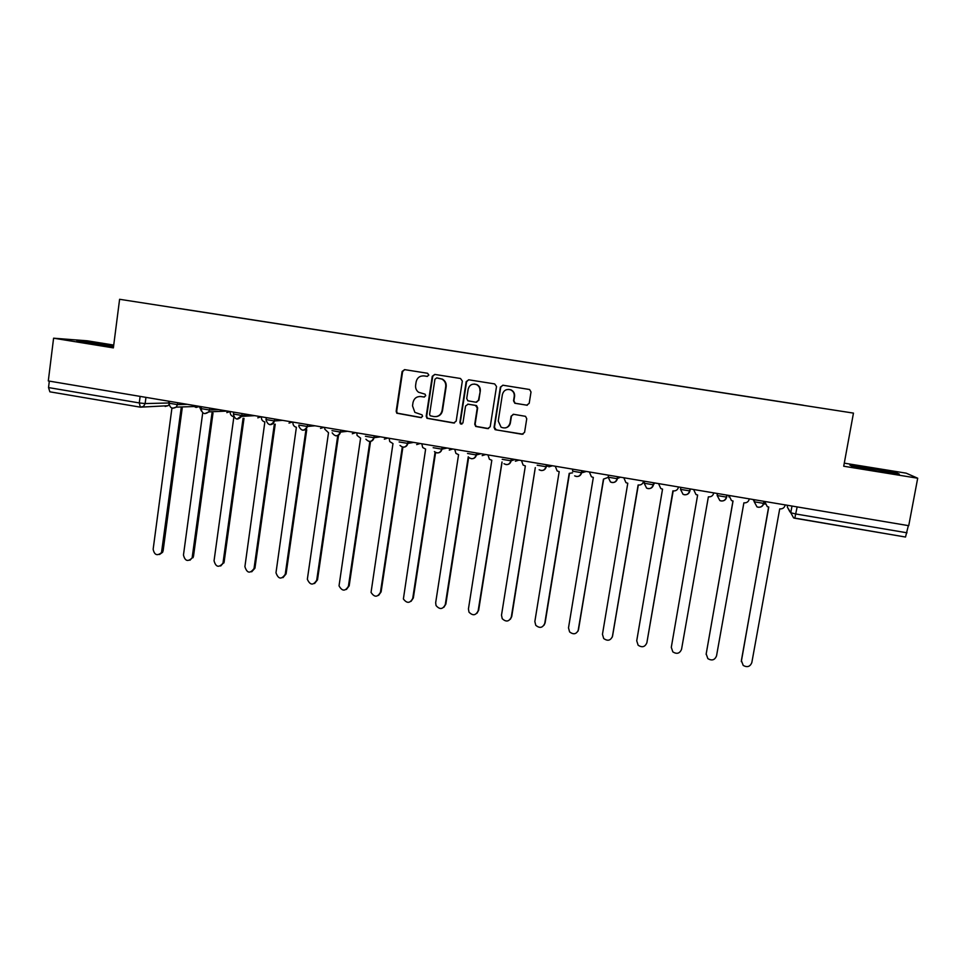 <?xml version="1.0" encoding="UTF-8"?>
<svg xmlns="http://www.w3.org/2000/svg" width="966" height="966" viewBox="0 0 966 966"><rect width="100%" height="100%" fill="white"/><g stroke="black" fill="none" stroke-linecap="round" stroke-linejoin="round"><path stroke-width="1.45" d="M428.844 375.074L427.564 373.274L404.597 369.628L402.11 371.499L396.169 411.287L396.772 413.207L420.85 417.614L422.589 416.31L422.057 414.861L414.861 412.361L412.518 405.829L413.013 402.508C414.076 398.282 416.732 396.301 420.995 396.543L423.965 397.026L425.716 395.722L425.052 394.176L418.544 392.244C416.274 390.469 415.295 388.139 415.621 385.241L416.117 381.908C417.179 377.67 419.848 375.677 424.11 375.907L427.093 376.39L428.844 375.074M526.615 405.237L529.199 403.353L531.01 391.991L529.585 389.503L502.948 385.229L500.388 387.125L494.061 427.383L495.087 429.665L522.002 434.265L524.574 432.394L526.748 418.737L525.528 416.334L513.683 414.305L511.111 416.189L510.048 422.963C508.514 427.527 505.52 428.94 501.076 427.189L498.227 421.031L502.392 394.514C503.66 390.312 506.401 388.755 510.603 389.829C513.308 391.17 514.528 393.367 514.238 396.41L513.538 400.842L514.818 403.257L527.315 405.237M853.461 413.11L843.716 466.228L917.7 478.218L908.728 525.685L48.3 380.942L53.589 338.197L113.372 347.881L119.603 299.291L853.461 413.11L119.603 299.291M462.34 381.075L460.504 378.491L434.785 374.422L432.273 376.293L426.199 416.225L426.972 418.302L453.646 423.011L456.169 421.152L462.34 381.075M468.715 379.795L494.664 383.913L496.524 386.509L490.209 426.743L487.661 428.614L475.707 426.441L474.741 424.207L477.264 407.942L475.417 405.358L468.075 404.174L465.552 406.046L462.931 422.951L460.516 423.977L459.876 422.444L466.167 381.691L468.715 379.795M113.734 345.067L87.483 340.829L53.589 338.197M917.7 478.218L906.156 473.159L844.284 463.161M908.354 525.613L905.516 537.036L794.813 518.235M140.239 407.145L49.87 391.822L48.529 387.571L139.273 402.931L145.142 403.571L168.567 402.991M49.326 381.111L48.529 387.571M803.338 405.309L179.893 308.625M803.35 405.237L179.93 308.565M113.662 345.611L76.894 340.974L113.493 346.927M895.856 472.531L849.826 465.081L852.398 466.53L877.345 471.094L899.322 474.125L895.856 472.531L895.651 473.618M111.38 346.625L111.561 345.2M87.568 343.075L87.725 341.795M870.958 469.923L871.308 468.051M427.491 376.39L423.603 375.846M419.981 396.458L424.485 397.026M404.669 369.64L402.629 371.536L396.688 411.25L397.292 413.17L421.478 417.578M434.797 374.422L432.744 376.317L426.682 416.177L427.443 418.254L454.491 422.987M436.692 377.911L434.942 379.227L429.604 414.293L430.16 415.766L434.024 416.6C438.298 416.865 440.967 414.885 442.054 410.647L445.724 386.654C446.05 383.321 444.795 380.809 441.981 379.119L436.813 377.911M436.028 416.636C439.554 416.165 441.716 414.16 442.5 410.61L442.054 410.647M437.151 377.935L442.44 379.143C445.254 380.833 446.497 383.333 446.171 386.654L442.5 410.61M467.81 404.138L476.552 405.587L477.663 407.918L475.139 424.146L476.105 426.38L488.579 428.566M468.655 379.795L466.59 381.703L460.299 422.384L461.833 424.207M479.897 391.025C480.174 388.103 479.039 385.953 476.48 384.577C472.241 383.345 469.476 384.879 468.16 389.153L466.723 398.463L467.834 400.793L475.912 402.23L478.448 400.359L480.295 391.025C480.561 388.103 479.426 385.953 476.878 384.589L474.366 384.045M476.564 402.242L478.448 400.359M480.295 391.025L478.846 400.335M508.514 389.383L510.942 389.829C513.646 391.17 514.854 393.355 514.576 396.398L513.876 400.818L515.156 403.233L526.941 405.213M505.387 427.914C508.116 427.334 509.794 425.668 510.386 422.903L510.048 422.963M513.236 414.281L511.461 416.141L510.386 422.903M502.827 385.217L500.75 387.125L494.435 427.322L496.283 429.906L523.029 434.205M168.531 401.168L169.122 404.356M171.936 408.05L153.147 549.268C154.403 555.052 157.192 556.175 161.503 552.637L181.197 407.833M182.236 407.93L163.145 550.644L162.59 552.31L159.511 554.496M199.25 406.336L201.423 411.045M202.727 412.784L183.468 555.015C184.965 561.065 187.851 562.043 192.125 557.937L212.013 413.037M212.991 413.134L193.49 556.38L189.964 560.232M230.222 411.54L230.186 411.818C230.077 414.39 231.212 416.02 233.591 416.672M233.881 416.865L214.054 560.799C215.829 567.127 218.799 567.936 222.965 563.238L243.082 418.278M244.012 418.387L224.1 562.176L220.683 566.004M261.46 416.793L261.424 417.07C261.303 419.667 262.45 421.285 264.853 421.961L244.905 566.644C246.994 573.236 250.037 573.864 254.022 568.539L274.332 424.243M275.225 424.171L254.939 568.189L251.691 571.812M292.976 422.094L292.903 422.685C292.94 425.149 294.099 426.67 296.393 427.274L275.986 572.766C278.365 579.25 281.444 579.757 285.236 574.275L305.92 429.834M306.741 429.749L286.093 573.901L282.978 577.656M324.757 427.443L324.745 429.145L328.512 432.708L307.345 579.286C310.11 585.299 313.225 585.613 316.703 580.228L337.75 435.569M338.523 435.425L317.5 579.841L314.554 583.536M356.828 432.84L357.07 435.449L360.596 438.117L339.03 585.831C342.121 591.373 345.248 591.506 348.424 586.229L369.857 441.486M370.546 441.414L349.173 585.831L346.42 589.453M389.165 438.274L389.745 441.571L392.969 443.587L371.053 592.399C374.397 597.471 377.525 597.435 380.435 592.291L402.291 447.041M402.894 447.161L381.111 591.88L378.587 595.394M421.804 443.768L422.71 447.536L425.62 449.105L403.39 598.968C406.928 603.605 410.043 603.412 412.724 598.401L435.086 452.197M435.594 452.511L413.339 597.978L411.057 601.347M454.72 449.311L455.928 453.416L458.572 454.66L435.666 602.736L436.04 605.537C439.723 609.775 442.814 609.449 445.29 604.559L468.269 456.785M468.679 457.304L445.845 604.124L443.841 607.324M487.939 454.889L489.4 459.248L491.815 460.275L468.438 608.942L468.981 612.118C472.785 615.994 475.84 615.547 478.158 610.778L501.994 461.99M502.079 462.014L478.641 610.331L476.938 613.301M521.447 460.528L523.125 465.069L525.347 465.938L501.499 615.197L502.223 618.687C506.099 622.249 509.13 621.706 511.304 617.057L535.297 467.616L511.726 616.586L510.35 619.266M555.257 466.216L557.128 470.913L559.181 471.65L534.85 621.512L535.756 625.28C539.692 628.564 542.687 627.936 544.752 623.384L569.216 473.352L572.56 472.833M569.493 473.388L545.102 622.901L544.051 625.207M589.369 471.963L591.409 476.769L593.329 477.421L568.503 627.888L569.59 631.897C573.55 634.94 576.521 634.227 578.489 629.772L603.448 479.124L608.145 477.397M603.653 479.16L578.054 631.124M623.795 477.747L625.968 482.662L627.779 483.229L602.458 634.312L603.702 638.526C607.711 641.364 610.645 640.591 612.529 636.22L638.333 485.017C641.074 485.21 642.801 483.99 643.525 481.358L643.573 481.08M638.128 484.98L612.323 637.029M658.534 483.592L660.841 488.591L662.543 489.11L636.727 640.796L638.128 645.203C642.148 647.848 645.071 647.015 646.882 642.716L673.193 490.897C675.958 491.09 677.709 489.871 678.446 487.238L678.494 486.949M672.904 490.849L646.846 642.909M693.588 489.484L696.003 494.556L697.633 495.027L671.298 647.341L672.843 651.905C676.888 654.393 679.786 653.511 681.549 649.273L708.38 496.838C711.169 497.043 712.944 495.812 713.681 493.167L713.729 492.877M671.298 647.341L697.633 495.027M728.968 495.437L731.479 500.569L733.037 501.004L706.182 653.934L707.873 658.655C711.93 660.998 714.816 660.08 716.53 655.89L743.88 502.839C746.706 503.032 748.493 501.813 749.242 499.144L749.29 498.867M706.122 654.332L732.965 500.992M728.871 496.922L728.919 495.727M764.674 501.451L767.282 506.643L768.767 507.041L741.381 660.599L743.216 665.441C747.273 667.663 750.147 666.709 751.826 662.579L779.719 508.889C782.557 509.094 784.368 507.862 785.141 505.194L785.189 504.904M741.308 661.638L768.61 507.017M764.855 504.131L764.613 501.74M787.592 505.303L787.29 507.017L790.78 512.753L795.875 513.997L907.002 532.797M791.987 506.039L790.78 512.753L793.593 517.885L794.789 518.247L797.155 506.909M145.951 397.364L145.142 403.571L143.536 406.432L140.348 407.169L139.273 402.931L140.118 396.386M764.142 501.354L763.78 503.395C762.971 506.184 761.111 507.452 758.177 507.235L756.982 506.872L754.229 501.789L763.78 503.395M753.468 499.567L754.229 501.789L754.591 499.748M727.012 495.111L726.661 497.14C725.864 499.905 724.029 501.173 721.119 500.968L719.851 500.569L717.195 495.546L726.661 497.14M717.158 493.457L717.195 495.546L717.545 493.517M690.231 488.929L689.881 490.945L690.388 488.953M680.861 487.347L680.511 489.364L689.881 490.945C689.12 493.686 687.297 494.966 684.399 494.761L683.059 494.326L680.511 489.364M653.801 482.795L653.463 484.811L654.682 482.94M644.515 481.237L644.177 483.241L653.463 484.811C652.702 487.54 650.903 488.808 648.041 488.615L646.604 488.12L644.177 483.241M617.709 476.721L617.383 478.725L619.291 476.987M608.508 475.175L608.182 477.18L617.383 478.725C616.634 481.454 614.847 482.71 612.021 482.517L610.464 481.962L608.182 477.18M581.967 470.708L581.641 472.712L584.237 471.094M572.85 469.174L572.524 471.166L581.641 472.712C580.904 475.417 579.141 476.673 576.328 476.492L574.661 475.852C577.885 477.252 580.131 476.214 581.399 472.748L581.749 470.671M546.551 464.755L546.225 466.747L549.497 465.25M511.461 458.85L511.147 460.83L515.071 459.466M476.697 453.006L476.383 454.974L480.971 453.718M442.247 447.21L441.945 449.166L447.161 448.031M408.123 441.474L407.833 443.418L413.665 442.404M374.301 435.775L374.011 437.731L380.471 436.813M340.793 430.148L340.515 432.08L347.567 431.283M307.586 424.557L307.309 426.489L314.952 425.801M274.682 419.027L274.404 420.947L282.627 420.355M242.068 413.533L241.802 415.452L250.592 414.969M209.743 408.099L209.477 410.007L218.835 409.632M177.708 402.713L177.454 404.609L187.356 404.331M169.412 401.313L169.159 403.233L177.454 404.609L176.247 407.121L172.793 408.244M199.213 406.577L196.122 407.447L194.214 406.529M201.423 406.698L201.157 408.618L209.477 410.007L208.777 411.878L204.768 413.653M233.712 412.132L233.446 414.052L241.802 415.452L237.044 419.111M266.29 417.614L266.012 419.534L274.404 420.947C273.776 423.555 272.183 424.786 269.599 424.617M298.844 425.064L307.309 426.489C306.669 429.109 305.051 430.341 302.443 430.172M331.966 430.643L340.515 432.08C339.863 434.712 338.221 435.944 335.6 435.775M365.402 436.27L374.011 437.731C373.359 440.375 371.705 441.607 369.048 441.438M399.127 441.957L407.833 443.418C407.157 446.075 405.478 447.318 402.81 447.137M433.166 447.693L441.945 449.166C441.269 451.834 439.578 453.078 436.874 452.897M467.532 453.477L476.383 454.974C475.695 457.655 473.98 458.898 471.251 458.717M502.199 459.321L511.147 460.83C510.434 463.523 508.708 464.767 505.955 464.586M537.193 465.226L546.225 466.747C545.512 469.44 543.761 470.696 540.984 470.502M230.174 411.528L226.829 412.615M261.17 416.744L257.789 417.831M292.42 422.009L289.015 423.096M323.96 427.31L320.519 428.397M355.766 432.659L352.288 433.746M387.837 438.057L384.335 439.144M420.198 443.503L416.66 444.589M452.849 448.997L449.275 450.084M485.789 454.527L482.179 455.626M519.008 460.118L515.373 461.217M552.528 465.757L548.857 466.856M586.35 471.456L582.643 472.555M620.486 477.192L617.805 478.339M752.912 499.47L753.83 500.63M787.29 506.981L789.959 511.908M793.593 517.885L905.516 537.036M169.122 404.404L168.024 405.708L165.138 406.432L166.116 405.768M163.145 550.644L162.059 550.958M193.49 556.38L192.463 556.718M224.1 562.176L223.122 562.514M254.964 568.02L254.046 568.37M286.093 573.901L285.236 574.275M317.5 579.841L316.703 580.228M349.173 585.831L348.424 586.229M381.111 591.88L380.435 592.291M413.339 597.978L412.724 598.401M169.135 403.426C169.835 407.978 172.214 409.21 176.247 407.121L199.238 406.372M274.67 419.015L274.404 420.947C270.782 426.054 267.968 425.644 265.988 419.727M307.55 424.545L307.273 426.489C304.193 431.404 301.38 431.295 298.82 426.175M340.72 430.136L340.443 432.092C337.943 436.692 335.19 436.934 332.171 432.804M374.204 435.763L373.914 437.731C371.825 442.054 369.169 442.549 365.945 439.216M407.99 441.45L407.688 443.442C405.889 447.524 403.329 448.188 400.033 445.459M442.102 447.186L441.788 449.19C440.17 453.078 437.707 453.887 434.398 451.581M476.516 452.969L476.202 454.998C474.717 458.741 472.326 459.623 469.029 457.655M511.268 458.814L510.942 460.867C509.553 464.489 507.222 465.443 503.95 463.704M546.345 464.718L546.007 466.783C544.679 470.309 542.397 471.311 539.149 469.766M617.491 476.685L617.141 478.786C615.91 482.179 613.676 483.241 610.464 481.962M653.571 482.759L653.221 484.872C652.014 488.216 649.804 489.303 646.604 488.12M690.002 488.881L689.639 491.018C688.456 494.326 686.258 495.425 683.059 494.326M726.782 495.075L726.408 497.212C725.249 500.497 723.051 501.62 719.851 500.569M763.925 501.318L763.538 503.479C762.379 506.739 760.194 507.862 756.982 506.872M201.133 408.811C202.148 413.798 204.695 414.825 208.777 411.878L227.372 411.057M233.422 414.245C234.895 419.739 237.612 420.464 241.56 416.394L254.662 415.658M340.551 431.862L339.03 432.031M49.87 391.822L140.348 407.169L168.024 405.708L169.135 404.512M162.59 552.31L161.503 552.637M193.152 557.611L192.125 557.937M223.943 562.9L222.965 563.238M254.939 568.189L254.022 568.539"/></g></svg>
